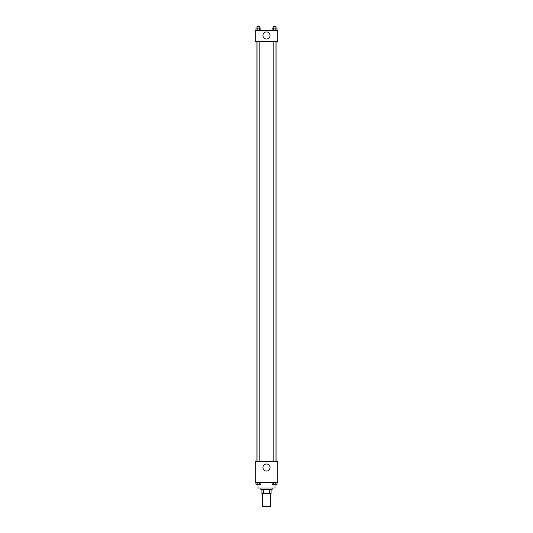 <?xml version="1.0" encoding="UTF-8"?>
<svg xmlns="http://www.w3.org/2000/svg" width="533" height="533" viewBox="0 0 533 533"><rect width="100%" height="100%" fill="white"/><g stroke="black" fill="none" stroke-linecap="round" stroke-linejoin="round"><path stroke-width="0.8" d="M262.263 493.645L262.263 506.35L270.737 506.35L270.737 493.645M269.471 489.407L269.471 493.645L261.91 493.645L261.91 489.407M269.471 493.645L271.09 493.645L271.09 489.407L271.09 493.645M272.15 487.995L272.15 489.407L260.85 489.407L260.85 487.995M263.529 489.407L263.529 493.645M258.025 484.83L258.025 487.995L274.975 487.995L274.975 484.83M277.793 482.345L255.207 482.345L255.207 461.525L277.793 461.525L277.793 482.345M266.5 471.065A3.544 3.544 0 0 1 263.435 465.749A3.544 3.544 0 0 1 269.565 465.749A3.544 3.544 0 0 1 266.5 471.065M276.047 41.474L276.047 461.525M273.163 461.525L273.163 41.474M259.837 41.474L259.837 461.525M277.793 41.474L255.207 41.474L255.207 30.534L277.793 30.534L277.793 41.474M270.044 35.478A3.544 3.544 0 0 1 264.728 38.543A3.544 3.544 0 0 1 264.728 32.406A3.544 3.544 0 0 1 270.044 35.478M277.02 30.534L277.02 28.062L272.13 28.062L272.13 30.534M275.801 28.062L275.801 30.534M273.356 28.062L273.356 30.534M273.163 28.062L273.163 26.65L275.987 26.65L275.987 28.062M260.87 30.534L260.87 28.062L255.98 28.062L255.98 30.534M259.644 28.062L259.644 30.534M257.199 28.062L257.199 30.534M257.013 28.062L257.013 26.65L259.837 26.65L259.837 28.062M277.02 482.345L277.02 484.817L272.13 484.817L272.13 482.345M275.801 482.345L275.801 484.817M273.356 482.345L273.356 484.817M275.987 484.817L273.163 484.83M260.87 482.345L260.87 484.817L255.98 484.817L255.98 482.345M259.644 482.345L259.644 484.817M257.199 482.345L257.199 484.817M259.837 484.817L257.013 484.83M256.953 41.474L256.953 461.525M275.987 461.525L275.987 41.474M257.013 41.474L257.013 461.525"/></g></svg>
